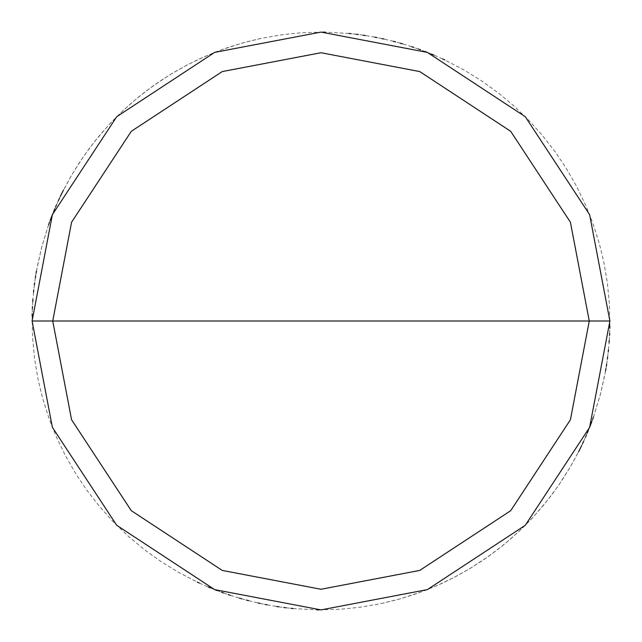 <?xml version="1.0" encoding="UTF-8"?>
<svg xmlns="http://www.w3.org/2000/svg" width="642" height="642" viewBox="0 0 642 642"><rect width="100%" height="100%" fill="white"/><g stroke="black" fill="none" stroke-linecap="round" stroke-linejoin="round"><path stroke-width="0.48" stroke-dasharray="3.21 2.41" d="M609.9 321L589.613 427.339L525.284 525.284L427.339 589.613L321 609.9L214.661 589.613L116.716 525.284L52.387 427.339L32.1 321L609.9 321L589.613 214.661L525.284 116.716L427.339 52.387L321 32.1L214.661 52.387L116.716 116.716L52.387 214.661L32.1 321L609.9 321L589.613 214.661L525.284 116.716L427.339 52.387L321 32.1L214.661 52.387L116.716 116.716L52.387 214.661L32.1 321L52.387 214.661L116.716 116.716L214.661 52.387L321 32.1L427.339 52.387L525.284 116.716L589.613 214.661L609.9 321L32.1 321L52.387 214.661L116.716 116.716L214.661 52.387L321 32.1L427.339 52.387L525.284 116.716L589.613 214.661L609.9 321L32.1 321L52.387 427.339L116.716 525.284L214.661 589.613L321 609.9L427.339 589.613L525.284 525.284L589.613 427.339L609.9 321L589.613 427.339L525.284 525.284L427.339 589.613L321 609.9L214.661 589.613L116.716 525.284L52.387 427.339L32.1 321L52.387 427.339L116.716 525.284L214.661 589.613L321 609.9L427.339 589.613L525.284 525.284L589.613 427.339L609.9 321L589.613 214.661L525.284 116.716L427.339 52.387L321 32.1L214.661 52.387L116.716 116.716L52.387 214.661L32.1 321L609.9 321L589.613 214.661L525.284 116.716L427.339 52.387L321 32.1L214.661 52.387L116.716 116.716L52.387 214.661L32.1 321L52.387 214.661L116.716 116.716L214.661 52.387L321 32.1L427.339 52.387L525.284 116.716L589.613 214.661L609.9 321L589.613 214.661L525.284 116.716L427.339 52.387L321 32.1L214.661 52.387L116.716 116.716L52.387 214.661L32.1 321L52.387 214.661L116.716 116.716L214.661 52.387L321 32.1L427.339 52.387L525.284 116.716L589.613 214.661L609.9 321L32.1 321L52.387 214.661L116.716 116.716L214.661 52.387L321 32.1L427.339 52.387L525.284 116.716L589.613 214.661L609.9 321L589.613 427.339L525.284 525.284L427.339 589.613L321 609.9L214.661 589.613L116.716 525.284L52.387 427.339L32.1 321L52.387 427.339L116.716 525.284L214.661 589.613L321 609.9L427.339 589.613L525.284 525.284L589.613 427.339L609.9 321L589.613 427.339L525.284 525.284L427.339 589.613L321 609.9L214.661 589.613L116.716 525.284L52.387 427.339L32.1 321L52.387 427.339L116.716 525.284L214.661 589.613L321 609.9L427.339 589.613L525.284 525.284L589.613 427.339L609.9 321L589.613 427.339L525.284 525.284L427.339 589.613L321 609.9L214.661 589.613L116.716 525.284L52.387 427.339L32.1 321L52.387 427.339L116.716 525.284L214.661 589.613L321 609.9L427.339 589.613L525.284 525.284L589.613 427.339L609.9 321M381.26 603.544L397.454 599.604L413.392 594.733L426.802 589.829L442.129 583.281L454.945 576.973L469.479 568.828L483.522 559.856L497.02 550.082L509.933 539.553L522.219 528.302L532.226 518.102L543.236 505.591L552.088 494.38L561.702 480.77L570.513 466.63L578.49 452M579.566 449.873L580.617 447.739M581.652 445.596L582.671 443.445M583.666 441.287L589.292 428.15M590.167 425.935L591.025 423.72M591.86 421.489L592.678 419.25M593.481 417.011L600.455 394.252L605.542 371.004M605.944 368.652L606.329 366.309M606.69 363.95L607.356 359.239M607.661 356.88L608.215 352.145M608.464 349.778L609.089 342.668M609.258 340.292L609.531 335.533M609.643 333.158L609.804 328.399M609.86 326.016L609.435 304.597L607.428 283.274L603.841 262.153L599.355 243.647L592.855 223.231L585.825 205.536L576.54 186.228L565.851 167.666L555.218 151.865L542.041 134.972L529.305 120.816L513.897 105.93L499.307 93.692L481.973 81.101L463.757 69.834L444.754 59.947M442.595 58.936L433.896 55.068M431.697 54.153L427.283 52.363M425.068 51.496L420.614 49.819M418.375 49.001L413.873 47.436M411.618 46.681L402.526 43.841M400.239 43.183L395.657 41.915M393.353 41.305L384.093 39.074M381.765 38.56L377.103 37.597M374.767 37.148L365.378 35.527M363.027 35.174L358.308 34.524M355.949 34.219L351.222 33.681M348.847 33.448L325.085 32.132M322.701 32.108L301.291 32.774L282.344 34.7L261.238 38.351L242.748 42.902L222.357 49.466L204.678 56.552L187.512 64.794L170.916 74.143L153.037 85.94L137.918 97.52L123.593 110.063L108.506 125.27L94.591 141.553L83.259 156.865L71.752 174.929L62.667 191.669M61.608 193.804L59.546 198.097M58.542 200.256L56.592 204.597M55.637 206.78L54.706 208.971M53.792 211.17L52.018 215.584M51.159 217.807L49.498 222.268M48.688 224.507L41.674 247.25L36.971 268.155M260.74 38.456L244.546 42.396L228.608 47.267L215.198 52.171L199.871 58.719L187.055 65.027L172.521 73.172L158.478 82.144L144.98 91.918L132.067 102.447L119.781 113.698L109.774 123.898L98.764 136.409L89.912 147.62L80.298 161.23L71.487 175.37L63.51 190M62.434 192.127L61.383 194.261M60.348 196.404L59.329 198.555M58.334 200.713L52.708 213.85M51.833 216.065L50.975 218.28M50.14 220.511L49.322 222.75M48.519 224.989L41.545 247.748L36.458 270.996M36.056 273.348L35.671 275.691M35.31 278.05L34.644 282.761M34.339 285.12L33.785 289.855M33.536 292.222L32.911 299.332M32.742 301.708L32.469 306.467M32.357 308.842L32.196 313.601M32.14 315.984L32.565 337.403L34.572 358.726L38.159 379.847L42.645 398.353L49.145 418.769L56.175 436.464L65.46 455.772L76.149 474.334L86.782 490.135L99.959 507.028L112.695 521.184L128.103 536.07L144.57 549.769L160.027 560.899L178.243 572.166L197.246 582.053M199.405 583.064L208.104 586.932M210.303 587.847L214.717 589.637M216.932 590.504L221.386 592.181M223.625 592.999L228.127 594.564M230.382 595.319L239.474 598.159M241.761 598.817L246.343 600.085M248.647 600.695L257.907 602.926M260.235 603.44L264.897 604.403M267.233 604.852L276.622 606.473M278.973 606.826L283.692 607.476M286.051 607.781L290.778 608.319M293.153 608.552L316.915 609.868M319.299 609.892L340.709 609.226L359.656 607.3L380.762 603.649L399.252 599.098L419.643 592.534L437.322 585.448L454.488 577.206L471.084 567.857L488.963 556.06L504.082 544.48L518.407 531.937L533.494 516.73L547.409 500.447L558.741 485.135L570.248 467.071L579.333 450.331M580.392 448.196L582.454 443.903M583.458 441.744L585.408 437.403M586.363 435.22L587.294 433.029M588.208 430.83L589.982 426.416M590.841 424.193L592.502 419.732M593.312 417.493L600.326 394.75L605.029 373.845"/><path stroke-width="0.96" d="M589.268 321L570.425 419.748L510.695 510.695L419.748 570.425L321 589.268L222.252 570.425L131.305 510.695L71.575 419.748L52.732 321L589.268 321L570.425 222.252L510.695 131.305L419.748 71.575L321 52.732L222.252 71.575L131.305 131.305L71.575 222.252L52.732 321L32.1 321L52.387 214.661L116.716 116.716L214.661 52.387L321 32.1L427.339 52.387L525.284 116.716L589.613 214.661L609.9 321L589.613 214.661L525.284 116.716L427.339 52.387L321 32.1L214.661 52.387L116.716 116.716L52.387 214.661L32.1 321L52.387 427.339L116.716 525.284L214.661 589.613L321 609.9L427.339 589.613L525.284 525.284L589.613 427.339L609.9 321L52.732 321L71.575 222.252L131.305 131.305L222.252 71.575L321 52.732L419.748 71.575L510.695 131.305L570.425 222.252L589.268 321L609.9 321L589.613 427.339L525.284 525.284L427.339 589.613L321 609.9L214.661 589.613L116.716 525.284L52.387 427.339L32.1 321L52.732 321L71.575 419.748L131.305 510.695L222.252 570.425L321 589.268L419.748 570.425L510.695 510.695L570.425 419.748L589.268 321M578.49 452L579.566 449.873M580.617 447.739L581.652 445.596M582.671 443.445L583.666 441.287M589.292 428.15L590.167 425.935M591.025 423.72L591.86 421.489M592.678 419.25L593.481 417.011M605.542 371.004L605.944 368.652M606.329 366.309L606.69 363.95M607.356 359.239L607.661 356.88M608.215 352.145L608.464 349.778M609.089 342.668L609.258 340.292M609.531 335.533L609.643 333.158M609.804 328.399L609.86 326.016M444.754 59.947L442.595 58.936M433.896 55.068L431.697 54.153M427.283 52.363L425.068 51.496M420.614 49.819L418.375 49.001M413.873 47.436L411.618 46.681M402.526 43.841L400.239 43.183M395.657 41.915L393.353 41.305M384.093 39.074L381.765 38.56M377.103 37.597L374.767 37.148M365.378 35.527L363.027 35.174M358.308 34.524L355.949 34.219M351.222 33.681L348.847 33.448M325.085 32.132L322.701 32.108M62.667 191.669L61.608 193.804M59.546 198.097L58.542 200.256M56.592 204.597L55.637 206.78M54.706 208.971L53.792 211.17M52.018 215.584L51.159 217.807M49.498 222.268L48.688 224.507M63.51 190L62.434 192.127M61.383 194.261L60.348 196.404M59.329 198.555L58.334 200.713M52.708 213.85L51.833 216.065M50.975 218.28L50.14 220.511M49.322 222.75L48.519 224.989M36.458 270.996L36.056 273.348M35.671 275.691L35.31 278.05M34.644 282.761L34.339 285.12M33.785 289.855L33.536 292.222M32.911 299.332L32.742 301.708M32.469 306.467L32.357 308.842M32.196 313.601L32.14 315.984M197.246 582.053L199.405 583.064M208.104 586.932L210.303 587.847M214.717 589.637L216.932 590.504M221.386 592.181L223.625 592.999M228.127 594.564L230.382 595.319M239.474 598.159L241.761 598.817M246.343 600.085L248.647 600.695M257.907 602.926L260.235 603.44M264.897 604.403L267.233 604.852M276.622 606.473L278.973 606.826M283.692 607.476L286.051 607.781M290.778 608.319L293.153 608.552M316.915 609.868L319.299 609.892M579.333 450.331L580.392 448.196M582.454 443.903L583.458 441.744M585.408 437.403L586.363 435.22M587.294 433.029L588.208 430.83M589.982 426.416L590.841 424.193M592.502 419.732L593.312 417.493"/></g></svg>
